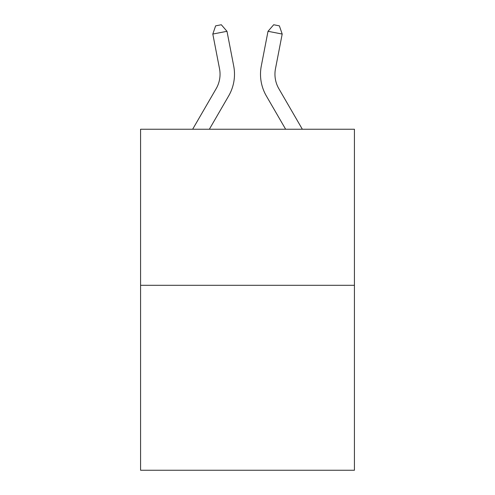<?xml version="1.0" encoding="UTF-8"?>
<svg xmlns="http://www.w3.org/2000/svg" width="495" height="495" viewBox="0 0 495 495"><rect width="100%" height="100%" fill="white"/><g stroke="black" fill="none" stroke-linecap="round" stroke-linejoin="round"><path stroke-width="0.74" d="M354.426 285.293L354.426 129.238L140.574 129.238L140.574 470.25L354.426 470.25L354.426 285.293L140.574 285.293M233.702 65.971L226.988 31.303L233.702 65.971A43.35 43.35 0 0 1 228.653 95.95L209.36 129.238M302.346 129.238L278.852 88.704A28.902 28.902 0 0 1 275.48 68.718L282.193 34.05L268.012 31.303L261.298 65.971A43.35 43.35 0 0 0 266.347 95.95L285.64 129.238M282.193 34.05L279.366 25.851L273.692 24.75L268.012 31.303L261.298 65.971M192.654 129.238L216.148 88.704A28.902 28.902 0 0 0 219.52 68.718L212.807 34.05L215.634 25.851L221.308 24.75L226.988 31.303L212.807 34.05M216.148 88.704A28.902 28.902 0 0 0 219.52 68.718A28.902 28.902 0 0 1 216.148 88.704A28.902 28.902 0 0 0 219.52 68.718A28.902 28.902 0 0 1 216.148 88.704A28.902 28.902 0 0 0 219.52 68.718A28.902 28.902 0 0 1 216.148 88.704A28.902 28.902 0 0 0 219.52 68.718A28.902 28.902 0 0 1 216.148 88.704A28.902 28.902 0 0 0 219.52 68.718A28.902 28.902 0 0 1 216.148 88.704A28.902 28.902 0 0 0 219.52 68.718A28.902 28.902 0 0 1 216.148 88.704A28.902 28.902 0 0 0 219.52 68.718A28.902 28.902 0 0 1 216.148 88.704A28.902 28.902 0 0 0 219.52 68.718A28.902 28.902 0 0 1 216.148 88.704A28.902 28.902 0 0 0 219.52 68.718A28.902 28.902 0 0 1 216.148 88.704A28.902 28.902 0 0 0 219.52 68.718A28.902 28.902 0 0 1 216.148 88.704A28.902 28.902 0 0 0 219.52 68.718A28.902 28.902 0 0 1 216.148 88.704A28.902 28.902 0 0 0 219.52 68.718A28.902 28.902 0 0 1 216.148 88.704A28.902 28.902 0 0 0 219.52 68.718A28.902 28.902 0 0 1 216.148 88.704A28.902 28.902 0 0 0 219.52 68.718A28.902 28.902 0 0 1 216.148 88.704A28.902 28.902 0 0 0 219.52 68.718A28.902 28.902 0 0 1 216.148 88.704A28.902 28.902 0 0 0 219.52 68.718A28.902 28.902 0 0 1 216.148 88.704A28.902 28.902 0 0 0 219.52 68.718A28.902 28.902 0 0 1 216.148 88.704A28.902 28.902 0 0 0 219.52 68.718A28.902 28.902 0 0 1 216.148 88.704A28.902 28.902 0 0 0 219.52 68.718A28.902 28.902 0 0 1 216.148 88.704A28.902 28.902 0 0 0 219.52 68.718A28.902 28.902 0 0 1 216.148 88.704A28.902 28.902 0 0 0 219.52 68.718A28.902 28.902 0 0 1 216.148 88.704A28.902 28.902 0 0 0 219.52 68.718A28.902 28.902 0 0 1 216.148 88.704A28.902 28.902 0 0 0 219.52 68.718A28.902 28.902 0 0 1 216.148 88.704A28.902 28.902 0 0 0 219.52 68.718A28.902 28.902 0 0 1 216.148 88.704A28.902 28.902 0 0 0 219.52 68.718M278.852 88.704A28.902 28.902 0 0 1 275.48 68.718A28.902 28.902 0 0 0 278.852 88.704A28.902 28.902 0 0 1 275.48 68.718A28.902 28.902 0 0 0 278.852 88.704A28.902 28.902 0 0 1 275.48 68.718A28.902 28.902 0 0 0 278.852 88.704A28.902 28.902 0 0 1 275.48 68.718A28.902 28.902 0 0 0 278.852 88.704A28.902 28.902 0 0 1 275.48 68.718A28.902 28.902 0 0 0 278.852 88.704A28.902 28.902 0 0 1 275.48 68.718A28.902 28.902 0 0 0 278.852 88.704A28.902 28.902 0 0 1 275.48 68.718A28.902 28.902 0 0 0 278.852 88.704A28.902 28.902 0 0 1 275.48 68.718A28.902 28.902 0 0 0 278.852 88.704A28.902 28.902 0 0 1 275.48 68.718A28.902 28.902 0 0 0 278.852 88.704"/></g></svg>
